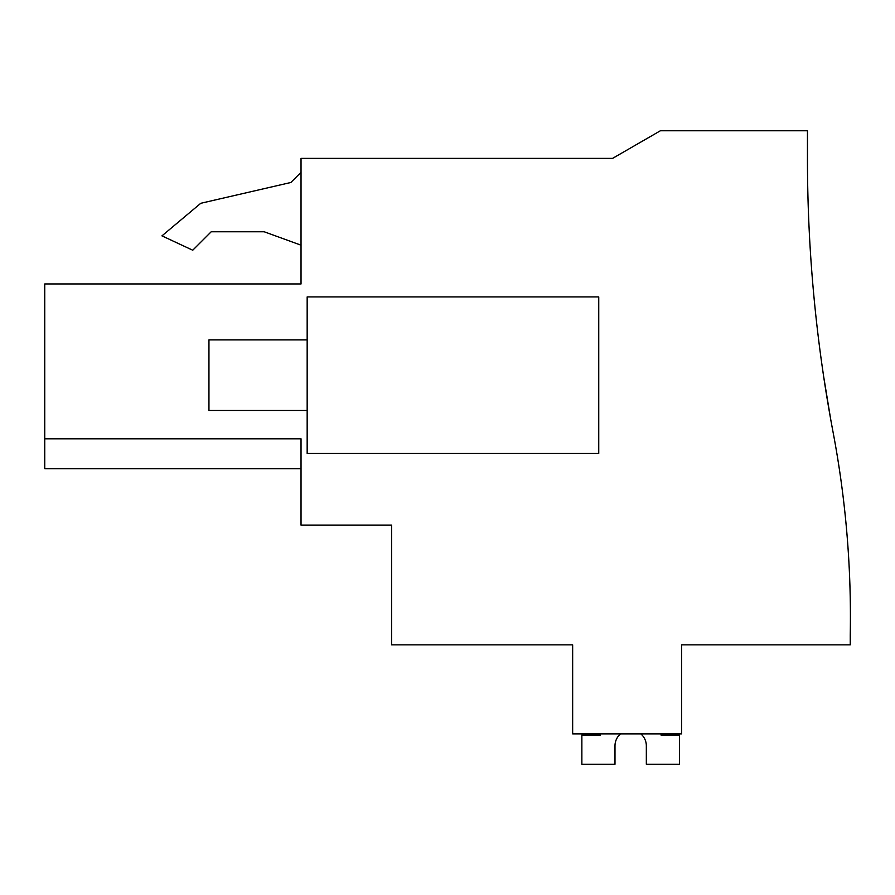 <?xml version="1.0" encoding="UTF-8"?>
<svg xmlns="http://www.w3.org/2000/svg" width="895" height="895" viewBox="0 0 895 895"><rect width="100%" height="100%" fill="white"/><g stroke="black" fill="none" stroke-linecap="round" stroke-linejoin="round"><path stroke-width="1.34" d="M44.75 438.818L44.75 283.95L301.033 283.95L301.033 158.381L612.56 158.381L660.398 130.759L807.458 130.759L807.458 158.605A1473.226 1473.226 0 0 0 833.133 432.498A991.168 991.168 0 0 1 850.25 635.058L850.25 644.859L681.61 644.859L681.61 733.866L572.655 733.866L572.655 644.859L391.574 644.859L391.574 525.152L301.033 525.152L301.033 438.818L44.75 438.818L44.75 468.734L301.033 468.734M830.571 418.603L823.702 376.784L830.571 418.603M823.635 376.403L821.576 362.151L823.635 376.37M301.033 245.185L264.204 231.771L211.198 231.771L192.738 250.22L161.95 235.866L200.771 203.288L290.853 182.49L301.033 172.321M307.164 453.463L307.164 296.927L598.744 296.927L598.744 453.463L307.164 453.463M301.033 283.95L259.595 283.95M264.204 231.771L211.198 231.771M646.335 745.826A15.674 15.674 0 0 0 640.798 733.866A15.674 15.674 0 0 1 646.335 745.826A15.674 15.674 0 0 0 640.798 733.866A15.674 15.674 0 0 1 646.335 745.826A15.674 15.674 0 0 0 640.798 733.866A15.674 15.674 0 0 1 646.335 745.826A15.674 15.674 0 0 0 640.798 733.866A15.674 15.674 0 0 1 646.335 745.826L646.335 764.24L679.462 764.24L679.462 735.086L661.047 735.086L661.047 733.866M614.988 745.826A15.674 15.674 0 0 1 620.537 733.866A15.674 15.674 0 0 0 614.988 745.826A15.674 15.674 0 0 1 620.537 733.866A15.674 15.674 0 0 0 614.988 745.826A15.674 15.674 0 0 1 620.537 733.866A15.674 15.674 0 0 0 614.988 745.826A15.674 15.674 0 0 1 620.537 733.866A15.674 15.674 0 0 0 614.988 745.826L614.988 764.24L581.862 764.24L581.862 735.086L600.276 735.086L600.276 733.866M307.164 410.492L208.949 410.492L208.949 339.899L307.164 339.899"/></g></svg>

